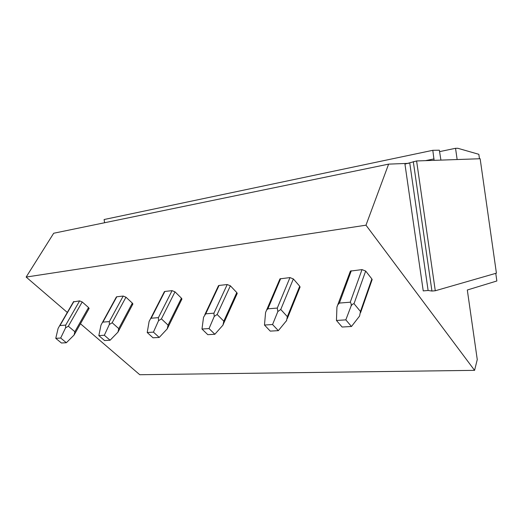 <?xml version="1.0" encoding="UTF-8"?>
<svg xmlns="http://www.w3.org/2000/svg" width="523" height="523" viewBox="0 0 523 523"><rect width="100%" height="100%" fill="white"/><g stroke="black" fill="none" stroke-linecap="round" stroke-linejoin="round"><path stroke-width="0.78" d="M416.602 160.96L480.147 158.737L496.412 273.163L435.28 290.762L416.602 160.96L404.946 164.098L423.231 290.899L428.115 290.481L431.933 291.043L413.301 161.633M431.933 291.043L435.28 290.762M457.141 159.541L455.54 148.303L457.802 148.277L478.839 154.311L479.473 158.757M434.097 160.345L432.809 150.31L439.353 150.206L440.922 160.11M495.765 273.352L496.85 280.982L467.314 290.004L477.264 359.569L474.577 370.349L365.982 225.184L388.615 164.13L408.626 163.353M428.115 290.481L409.764 163.124M455.54 148.303L439.562 151.631M432.809 150.31L104.103 219.523L104.593 222.739M388.615 164.13L53.692 233.245L26.15 277.059L365.982 225.184M474.577 370.349L139.765 374.723L80.477 323.763M67.31 312.44L26.15 277.059M371.814 280.524L371.866 278.936L365.675 271.058L362.008 269.606L350.397 271.097L336.943 307.001L336.446 320.462L342.114 327.025L351.469 326.489L345.821 319.867L336.446 320.462M299.738 286.251L299.045 287.964L299.79 287.715L299.705 286.218L293.364 278.942L289.971 277.589L279.975 278.851L265.579 312.486L264.475 325.045L270.254 331.118L278.341 330.654L272.568 324.528L264.475 325.045M236.991 292.821L236.376 294.181L236.971 293.985L236.782 292.566L230.368 285.806L227.217 284.538L219.072 285.44L218.248 286.192M181.762 298.568L181.226 299.646L181.703 299.496L181.422 298.156L175.002 291.841L172.06 290.651L164.863 291.448L164.189 292.03M132.77 303.628L132.306 304.504L132.698 304.379L132.339 303.105L125.958 297.188L123.193 296.064L116.799 296.77L116.237 297.234M89.021 308.125L88.622 308.832L88.949 308.733L88.524 307.524L82.209 301.954L79.614 300.888L73.416 301.895M337.551 305.55L336.943 307.001M362.008 269.606L350.26 302.196C351.07 303.059 351.364 304.301 351.136 305.909L345.821 319.867M350.26 302.196L339.381 303.072L338.021 304.595M365.675 271.058L354.019 303.693L360.471 311.492L359.582 316.049L351.469 326.489M354.019 303.693C352.947 303.811 351.986 304.549 351.136 305.909M289.971 277.589L277.282 308.073L277.844 311.538L272.568 324.528M277.282 308.073L267.881 308.825L266.769 310.002M286.656 320.494L278.341 330.654M286.486 320.913L287.356 316.67L280.753 309.466L277.844 311.538M223.654 323.391L222.961 325.136L214.855 334.269L207.794 334.674L201.983 329.026L203.545 317.252L205.716 313.833L213.927 313.172L214.247 316.428L209.043 328.575L201.983 329.026M214.855 334.269L209.043 328.575M230.368 285.806L217.15 314.473L223.805 321.174L222.961 325.136M217.15 314.473L214.247 316.428M181.932 299.038L167.242 328.843L159.227 337.44L153.01 337.793L147.218 332.517L149.114 321.436L150.421 318.958L151.18 318.226L158.404 317.644L158.541 320.71L153.435 332.118L147.218 332.517M159.227 337.44L153.435 332.118M175.002 291.841L161.411 318.867L168.06 325.123L167.242 328.843M161.411 318.867L158.541 320.71M132.888 304.02L117.969 332.125L110.085 340.238L104.567 340.551L98.834 335.603L100.978 325.136L102.299 322.704L102.933 322.109L109.353 321.593L109.34 324.495L104.339 335.25L98.834 335.603M110.085 340.238L104.339 335.25M125.958 297.188L112.164 322.75L118.767 328.614L117.969 332.125M112.164 322.75L109.34 324.495M89.113 308.452L74.089 335.04L66.356 342.728L61.426 343.01L55.765 338.342L58.099 328.431L59.426 326.058L59.962 325.568L65.695 325.11L65.565 327.856L60.681 338.028L55.765 338.342M66.356 342.728L60.681 338.028M82.209 301.954L68.343 326.202L74.861 331.719L74.089 335.04M68.343 326.202L65.565 327.856M434.044 158.907L425.434 160.653M351.07 270.829L350.371 272.725M351.286 270.796L339.381 303.072M360.471 311.492L371.866 278.936M280.668 278.622L267.881 308.825M293.364 278.942L280.753 309.466M287.356 316.67L299.705 286.218M219.072 285.44L205.716 313.833M227.217 284.538L213.927 313.172M223.805 321.174L236.782 292.566M164.863 291.448L151.18 318.226M172.06 290.651L158.404 317.644M168.06 325.123L181.422 298.156M116.799 296.77L102.933 322.109M123.193 296.064L109.353 321.593M118.767 328.614L132.339 303.105M73.88 301.523L59.962 325.568M79.614 300.888L65.695 325.11M74.861 331.719L88.524 307.524M360.569 312.695L372.173 279.504M287.297 318.566L300.104 286.95M218.516 285.623L204.807 314.754M223.654 323.397L237.239 293.396M164.412 291.592L150.421 318.958M116.426 296.887L102.299 322.704M73.573 301.621L59.426 326.058"/></g></svg>

